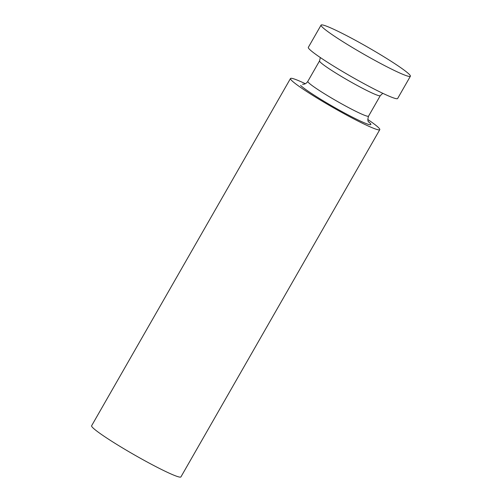 <?xml version="1.0" encoding="UTF-8"?>
<svg xmlns="http://www.w3.org/2000/svg" width="502" height="502" viewBox="0 0 502 502"><rect width="100%" height="100%" fill="white"/><g stroke="black" fill="none" stroke-linecap="round" stroke-linejoin="round"><path stroke-width="0.75" d="M408.904 74.001A51.455 4.022 -150.2 0 1 410.379 76.248A51.455 4.022 -150.2 0 1 370.57 58.025A51.455 4.022 -150.2 0 1 322.554 27.346A51.455 4.022 29.8 0 1 321.073 25.1A51.455 4.022 29.8 0 1 360.888 43.323A51.455 4.022 29.8 0 1 408.904 74.001M410.379 76.248L397.634 98.505A51.455 4.022 -150.2 0 1 357.819 80.282A51.455 4.022 -150.2 0 1 309.803 49.604A51.455 4.022 29.8 0 1 308.328 47.357L321.073 25.1M367.79 119.482A51.455 4.022 29.8 0 1 378.313 127.426A51.455 4.022 -150.2 0 1 379.788 129.667A51.455 4.022 -150.2 0 1 339.973 111.444A51.455 4.022 -150.2 0 1 291.957 80.766A51.455 4.022 29.8 0 1 290.482 78.519A51.455 4.022 29.8 0 1 305.335 83.715M379.788 129.667L180.927 476.9A51.455 4.022 -150.2 0 1 141.112 458.677A51.455 4.022 -150.2 0 1 93.096 427.999A51.455 4.022 29.8 0 1 91.621 425.752L290.482 78.519M302.549 84.248L303.654 84.236C305.316 84.022 306.703 83.068 307.826 81.362L319.554 60.886A34.989 2.736 29.8 0 0 320.558 62.411A34.989 2.736 29.8 0 0 353.213 83.276A34.989 2.736 29.8 0 0 380.284 95.662L382.781 93.309M307.826 81.362A34.989 2.736 29.8 0 0 308.83 82.886A34.989 2.736 29.8 0 0 341.486 103.751A34.989 2.736 29.8 0 0 368.556 116.144L380.284 95.662M300.591 85.428A41.164 3.219 29.8 0 0 344.385 112.925A41.164 3.219 29.8 0 0 369.673 122.758A41.164 3.219 29.8 0 0 368.405 121.635M319.554 60.886L320.32 57.542M368.556 116.144C366.724 122.08 369.259 122.068 368.738 122.155"/></g></svg>
